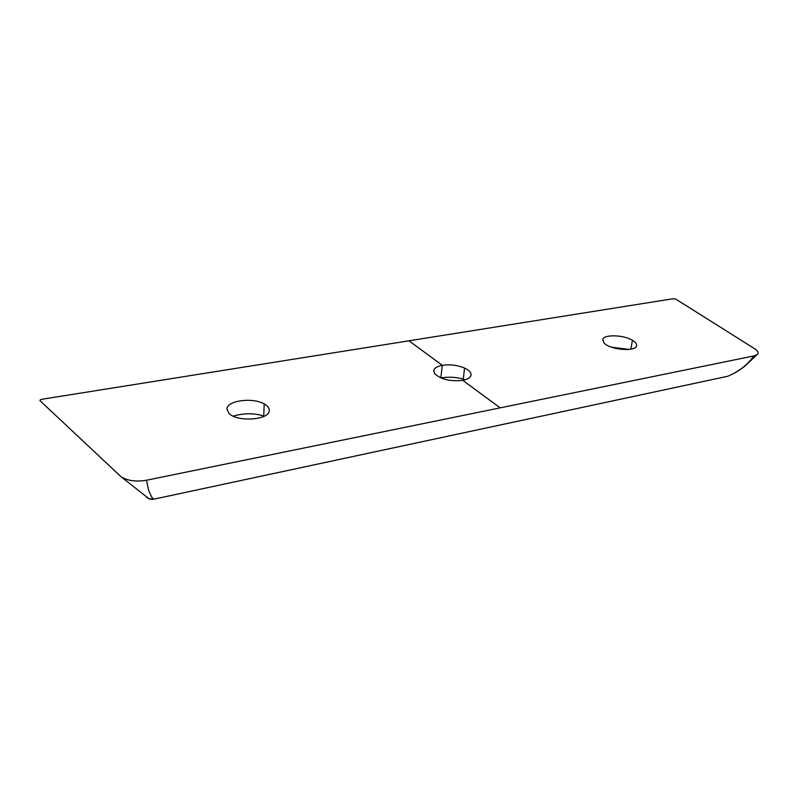 <?xml version="1.0" encoding="UTF-8"?>
<svg xmlns="http://www.w3.org/2000/svg" width="798" height="798" viewBox="0 0 798 798"><rect width="100%" height="100%" fill="white"/><g stroke="black" fill="none" stroke-linecap="round" stroke-linejoin="round"><path stroke-width="1.2" d="M153.954 499.149L727.287 376.347M146.573 497.334L148.967 498.74L153.635 499.139L151.65 497.034L148.657 490.421L146.493 480.236C135.979 481.982 127.49 480.815 121.007 476.705L40.06 400.746C39.691 400.037 40.459 399.519 42.364 399.19L673.023 298.751L675.856 299.15L754.748 348.806C758.07 351 758.898 352.906 757.242 354.541L753.96 355.908C748.853 362.91 742.549 368.536 735.038 372.786L728.285 376.077M440.805 377.903L442.311 365.314C437.364 366.252 434.521 367.948 433.803 370.392L434.521 373.434C440.526 379.329 449.942 381.634 462.77 380.357C467.528 379.389 470.271 377.753 470.99 375.419C471.458 372.766 469.324 370.312 464.576 368.058C457.523 365.135 450.102 364.227 442.311 365.314L408.965 340.806M264.238 416.207L263.739 416.007C254.093 412.975 243.919 413.015 233.225 416.127M465.144 379.788L463.269 379.13C456.147 377.105 448.705 376.686 440.935 377.883M611.567 347.2L629.133 349.424M264.198 403.918C253.046 397.224 227.151 400.446 226.981 408.795L228.717 413.085C236.338 422.282 269.165 420.257 269.235 410.751C269.475 408.217 267.799 405.933 264.198 403.918L263.739 416.007M753.96 355.908L146.493 480.236M632.455 340.277C623.597 334.791 603.747 334.232 602.729 339.499L604.126 343.08C610.141 349.813 635.417 352.018 636.545 345.923C637.053 344.078 635.687 342.202 632.455 340.277L630.809 349.185M464.576 368.058L463.269 379.13M500.176 407.848L462.77 380.357M153.785 499.189L727.816 376.237M153.735 499.179C151.48 499.708 149.216 499.179 146.932 497.573M226.981 408.805L226.961 409.524M121.007 476.705L148.967 498.74M433.803 370.392L433.723 371.12M602.729 339.499L602.63 340.128M757.242 354.541L744.035 366.91L734.729 372.955"/></g></svg>
